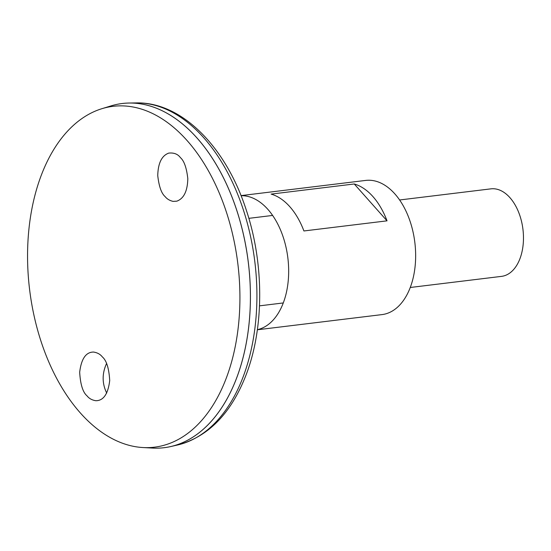 <?xml version="1.0" encoding="UTF-8"?>
<svg xmlns="http://www.w3.org/2000/svg" width="551" height="551" viewBox="0 0 551 551"><rect width="100%" height="100%" fill="white"/><g stroke="black" fill="none" stroke-linecap="round" stroke-linejoin="round"><path stroke-width="0.83" d="M257.358 329.787L382.022 314.6A67.587 41.304 -96.9 0 0 409.992 288.166A67.587 41.304 -96.9 0 0 407.864 215.372A67.587 41.304 -96.9 0 0 365.678 180.425L241.014 195.612M257.372 329.67A67.587 41.304 -96.9 0 0 283.014 303.635A67.587 41.304 -96.9 0 0 281.561 232.55A67.587 41.304 -96.9 0 0 241.056 195.715M387.029 220.841L303.911 230.965A67.587 41.304 -96.9 0 0 271.133 194.104L354.252 183.979A67.587 41.304 83.1 0 1 387.029 220.841L354.252 183.979M106.529 363.55C101.976 373.619 102.031 383.468 106.708 393.09M164.15 447.701A173.365 105.95 -96.9 0 0 170.769 446.551A173.365 105.95 -96.9 0 0 235.924 379.887A173.365 105.95 -96.9 0 0 232.377 197.995A173.365 105.95 -96.9 0 0 128.934 103.044A173.365 105.95 -96.9 0 0 122.232 103.512M237.708 375.079A173.338 105.93 -96.9 0 0 211.067 156.36M143.067 447.55L152.606 448.08A173.365 105.95 -96.9 0 0 235.897 379.894A173.365 105.95 -96.9 0 0 226.909 185.046A173.365 105.95 -96.9 0 0 110.93 105.923L101.804 108.726A171.678 104.917 -96.9 0 0 29.589 289.447A171.678 104.917 -96.9 0 0 143.067 447.55A171.678 104.917 -96.9 0 0 225.552 380.025A171.678 104.917 -96.9 0 0 216.653 187.078A171.678 104.917 -96.9 0 0 101.804 108.726M87.051 395.88C82.864 392.333 80.398 384.446 79.675 372.235C81.307 358.804 85.922 352.075 93.512 352.055C97.334 352.633 100.275 354.245 102.334 356.896C106.522 360.444 108.981 368.33 109.711 380.541C108.079 393.972 103.464 400.701 95.874 400.722C92.051 400.143 89.11 398.531 87.051 395.88M165.142 196.624C167.043 199.021 169.694 200.605 173.11 201.384L176.837 201.156C183.855 198.574 187.512 191.066 187.808 178.634C186.596 167.841 184.13 160.844 180.418 157.634C177.808 154.066 173.909 152.558 168.723 153.109C161.705 155.692 158.047 163.199 157.751 175.631C158.97 186.424 161.429 193.422 165.142 196.624M410.261 287.484L501.548 276.368A44.073 26.937 -96.9 0 0 519.786 259.122A44.073 26.937 -96.9 0 0 518.395 211.653A44.073 26.937 -96.9 0 0 490.886 188.855L399.599 199.979M242.461 378.613A172.642 105.51 -96.9 0 0 238.934 197.472A172.642 105.51 -96.9 0 0 135.918 102.92C181.61 101.591 226.027 146.938 246.331 210.22C264.432 264.377 264.184 329.608 245.409 376.615C230.414 414.2 207.803 436.998 177.58 444.994A172.642 105.51 -96.9 0 0 242.461 378.613M135.918 102.92L128.934 103.044M177.58 444.994L170.769 446.551M272.621 215.441L248.852 218.341M283.276 302.947L259.507 305.846"/></g></svg>
